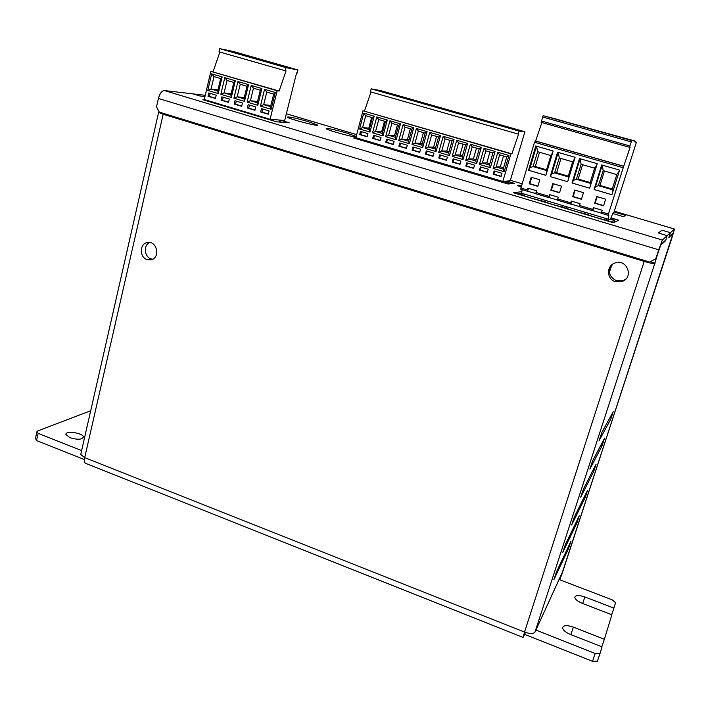 <?xml version="1.0" encoding="UTF-8"?>
<svg xmlns="http://www.w3.org/2000/svg" width="710" height="710" viewBox="0 0 710 710"><rect width="100%" height="100%" fill="white"/><g stroke="black" fill="none" stroke-linecap="round" stroke-linejoin="round"><path stroke-width="1.06" d="M658.782 250.302L654.744 263.552C653.679 263.88 650.165 263.17 644.201 261.413L163.176 114.212L84.694 457.63L80.745 454.435L80.922 453.654M570.875 634.625L573.36 627.125C566.633 624.906 563.048 625.217 562.595 628.075C563.243 630.382 565.897 632.521 570.556 634.5L602.036 646.872L600.03 653.404L595.193 653.484L592.539 661.338L524.69 634.394L523.075 637.438L524.53 632.069C529.997 633.977 533.494 633.959 535.012 632.024L654.744 263.552M672.468 233.625L672.911 233.759L671.891 237.424L563.057 570.742L535.012 632.024M84.392 459.547L36.547 440.546L38.127 433.357L81.623 450.548M595.193 653.484L535.917 630.054M573.36 627.125L604.37 639.257L601.814 646.783M582.67 603.5L584.845 596.95C578.606 594.9 575.278 595.104 574.851 597.563C575.455 599.613 577.976 601.556 582.395 603.394L611.878 614.753L604.37 639.257M584.845 596.95L613.91 608.097L611.683 614.674M562.329 572.34L559.081 579.538L612.162 599.817L615.57 602.701L613.91 608.097M38.127 433.357L37.062 431.192L90.685 410.753M69.953 437.706L65.924 434.511C65.071 430.287 83.354 432.958 83.416 437.049C82.032 439.703 77.55 439.925 69.953 437.706M612.828 264.093C607.547 271.007 608.754 276.58 616.457 280.805L623.646 280.379L625.954 278.932M615.428 281.728C606.722 279.447 606.083 266.206 614.558 263.17C626.078 257.908 634.429 276.554 622.67 281.302L615.428 281.728M149.757 242.518C143.225 245.154 144.228 256.922 151.141 258.901L152.579 259.239M147.103 259.576C139.32 257.357 139.462 243.681 147.298 242.563C157.008 240.211 160.771 258.156 150.937 259.816L147.103 259.576M37.062 431.192L35.5 438.363L36.547 440.546M562.356 572.366L559.853 579.83M592.539 661.338L597.376 661.241L600.03 653.404M602.142 445.623L589.85 469.106L592.601 460.905L604.592 438.114L602.142 445.623L600.873 445.179M593.631 471.715L580.7 497.222L583.434 489.075L596.054 464.287L593.631 471.715L592.477 471.307M585.2 497.55L571.648 525.036L574.363 516.942L587.605 490.193L585.2 497.55L584.153 497.169M576.857 523.137L562.693 552.558L565.4 544.517L579.236 515.851L576.857 523.137L575.89 522.782M610.742 419.264L599.098 440.688L601.858 432.434L613.209 411.685L610.742 419.264L609.331 418.785M568.595 548.466L553.827 579.795L556.525 571.807L570.947 541.26L568.595 548.466L567.698 548.138M205.243 95.309L192.96 93.88L200.069 96.001L204.95 96.56L200.069 96.001L192.96 93.88L164.356 90.552C161.8 90.773 159.821 93.409 158.41 98.468L658.694 249.822L662.35 240.051L667.196 235.64L665.519 240.805L660.495 245.394M672.911 233.759L668.811 237.664L670.426 232.702L661.968 230.182L658.41 233.013L661.968 230.182L670.426 232.702L667.196 235.64L658.41 233.013L667.196 235.64L665.794 239.945L660.877 244.595L656.102 258.555L649.606 262.07L159.28 112.127L156.511 106.828L158.41 98.468M658.827 250.319L660.655 245.438M665.519 240.805L665.039 240.663M655.073 263.197L650.271 261.724M163.176 114.212L158.605 112.402L159.324 112.144M524.69 634.394L525.347 632.37M644.201 261.413L524.53 632.069L84.694 457.63C84.082 460.559 84.339 462.45 85.457 463.302L85.999 463.523M673.169 232.969L669.077 236.838L670.426 232.702L674.5 229.09L672.405 236.386L561.628 574.621M673.195 232.995L561.814 574.532M655.729 258.946L658.694 249.822M506.23 182.834L506.745 181.077L514.413 183.349L508.067 184.005L353.527 137.953L357.512 138.157M610.893 217.872L618.783 220.233L613.396 222.727L513.552 192.809L521.885 191.62M280.255 120.105L289.281 122.812L276.634 121.827L202.891 99.728L205.9 100.048M614.043 211.979L625.794 215.476L623.247 216.621L612.703 213.479M521.202 187.174L517.679 185.567C517.066 184.999 518.389 185.035 521.646 185.665M356.074 136.923C353.03 137.296 327.354 130.241 326.183 128.705C327.061 127.977 333.806 129.398 346.436 132.965L356.198 136.453M307.883 121.508L317.326 124.942C320.512 127.205 288.801 118.996 287.257 117.15C288.295 116.467 295.165 117.913 307.883 121.508M506.239 182.798L504.632 182.985M506.372 182.337L507.588 182.701L506.319 182.514M492.704 178.831L491.098 178.955M479.108 174.855L477.635 174.944M465.6 170.897L464.26 170.95M452.181 166.957L450.957 166.992M438.842 163.034L437.742 163.052M425.583 159.138L424.607 159.138M412.404 155.25L411.543 155.241M399.304 151.39L398.558 151.372M386.284 147.547L385.645 147.529M507.739 183.917L511.014 183.704M506.416 182.195L511.049 183.57M373.345 143.722L372.821 143.704M611.807 265.114L609.482 271.992M280.095 122.093L279.19 121.925M279.27 121.632L281.053 122.164M279.305 121.472L281.834 122.226M610.485 219.159L607.76 220.561C599.63 218.68 592.344 216.497 585.91 214.021C577.736 212.121 570.52 209.956 564.264 207.533C556.045 205.625 548.901 203.477 542.822 201.107C534.568 199.182 527.486 197.06 521.584 194.753L521.992 194.682M610.644 221.902L614.487 220.18L610.538 218.999M614.487 220.18L613.804 222.532M521.708 193.209L517.164 193.892M220.695 78.579L222.15 76.911L211.686 73.849L207.781 90.445L211.039 89.043L217.739 91.031L220.695 78.579L213.976 76.609L211.039 89.043L217.997 89.939M220.819 94.315L231.309 97.439L235.312 80.763L224.777 77.683L220.819 94.315L224.085 92.912L230.821 94.909L233.812 82.431L227.049 80.452L224.085 92.912L231.087 93.782M233.945 98.22L244.497 101.352L248.553 84.641L237.957 81.535L233.945 98.22L237.202 96.8L243.983 98.814L247.018 86.3L240.211 84.304L237.202 96.8L244.267 97.652M247.151 102.142L257.774 105.293L261.875 88.546L251.207 85.422L247.151 102.142L250.408 100.713L257.233 102.737L260.304 90.197L253.452 88.191L250.408 100.713L257.526 101.539M228.984 51.182L233.634 52.3L228.984 51.182M242.092 54.936L246.698 56.037L242.092 54.936M255.272 58.708L259.842 59.8L255.272 58.708M268.54 62.507L273.066 63.589L268.54 62.507M211.491 101.725L211.367 102.267M210.63 101.468L210.506 102.009M219.718 104.192L219.585 104.734M220.579 104.45L220.446 104.991M224.404 105.595L224.271 106.136M223.535 105.329L223.41 105.87M232.676 108.071L232.543 108.612M233.546 108.328L233.412 108.87M237.388 109.482L237.255 110.023M236.519 109.225L236.386 109.766M245.713 111.976L245.589 112.517M246.592 112.233L246.459 112.783M250.461 113.396L250.328 113.937M249.583 113.13L249.45 113.68M258.839 115.907L258.706 116.449M259.718 116.165L259.585 116.715M270.084 119.271L284.683 120.469L296.585 72.944L297.197 73.059L297.969 69.979L233.191 51.448L219.736 48.662L218.999 51.794L286.032 70.956L279.11 91.04L210.87 71.382L204.24 99.551L270.084 119.271L277.157 90.756L210.87 71.382M211.686 73.849L213.976 76.609M207.781 90.445L218.201 93.543L217.739 91.031M218.201 93.543L222.15 76.911M208.775 92.957L216.222 95.167L215.432 98.477L207.994 96.258L208.775 92.957M221.822 96.835L229.312 99.063L228.513 102.382L221.032 100.145L221.822 96.835M234.948 100.74L242.483 102.986L241.675 106.314L234.149 104.068L234.948 100.74M248.154 104.672L255.742 106.926L254.925 110.263L247.346 108L248.154 104.672M261.449 108.63L269.081 110.902L268.256 114.239L260.623 111.967L261.449 108.63M264.555 89.327L260.437 106.083L271.131 109.26L275.285 92.469L264.555 89.327L266.783 92.105L263.694 104.654L270.865 105.453M224.777 77.683L227.049 80.452M231.309 97.439L230.821 94.909M233.812 82.431L235.312 80.763M237.957 81.535L240.211 84.304M244.497 101.352L243.983 98.814M247.018 86.3L248.553 84.641M251.207 85.422L253.452 88.191M257.774 105.293L257.233 102.737M260.304 90.197L261.875 88.546M210.187 93.374L209.468 96.427L215.494 98.228M207.994 96.258L209.468 96.427M223.197 97.243L222.47 100.305L228.576 102.133M221.032 100.145L222.47 100.305M236.297 101.139L235.551 104.21L241.737 106.056M234.149 104.068L235.551 104.21M249.467 105.062L248.722 108.142L254.988 110.014M247.346 108L248.722 108.142M219.878 52.043L213.071 71.737M260.437 106.083L263.694 104.654L270.563 106.686L273.669 94.119L266.783 92.105M263.614 117.336L263.481 117.878M262.727 117.07L262.594 117.62M272.143 119.44L271.903 120.407M273.075 119.52L272.791 120.673M279.66 120.061L279.172 122.022M281.897 66.323L286.378 67.397L281.897 66.323M271.131 109.26L270.563 106.686M273.669 94.119L275.285 92.469M262.727 109.012L261.972 112.091L268.318 113.99M260.623 111.967L261.972 112.091M297.969 69.979L286.015 67.636L285.234 70.796M286.015 67.636L219.736 48.662M279.11 91.04L277.157 90.756M371.641 117.461L368.809 128.111L369.582 128.332M372.413 117.691L374.188 116.174L363.76 113.138L359.571 128.989L362.579 127.605L369.244 129.575L372.413 117.691L365.721 115.739L362.579 127.605L368.809 128.111M384.474 121.215L381.607 131.882L382.619 132.175M372.564 132.823L383.018 135.921L387.296 119.999L376.797 116.937L372.564 132.823L375.572 131.439L382.282 133.418L385.477 121.508L378.749 119.537L375.572 131.439L381.607 131.882M397.387 124.987L394.485 135.672L395.727 136.045M385.636 136.693L396.153 139.799L400.476 123.842L389.923 120.771L385.636 136.693L388.636 135.299L395.39 137.287L398.63 125.35L391.858 123.371L388.636 135.299L394.485 135.672M410.371 128.776L407.442 139.497L408.924 139.932M398.789 140.58L409.368 143.704L413.744 127.711L403.129 124.614L398.789 140.58L401.789 139.178L408.587 141.184L411.862 129.211L405.046 127.223L401.789 139.178L407.442 139.497M423.435 132.593L420.471 143.331L422.202 143.846M412.022 144.485L422.663 147.636L427.092 131.607L416.406 128.492L412.022 144.485L415.022 143.083L421.855 145.097L425.166 133.098L418.314 131.093L415.022 143.083L420.471 143.331M436.579 136.435L433.588 147.201L435.558 147.778M425.334 148.425L436.038 151.585L440.519 135.521L429.772 132.388L425.334 148.425L428.325 147.005L435.203 149.038L438.558 137.012L431.662 134.998L428.325 147.005L433.588 147.201M449.803 140.296L446.776 151.088L448.995 151.736M438.727 152.384L449.501 155.561L454.036 139.462L443.217 136.311L438.727 152.384L441.718 150.955L448.64 152.996L452.03 140.944L445.09 138.92L441.718 150.955L446.776 151.088M463.106 144.183L460.036 154.993L462.512 155.721M452.199 156.36L463.035 159.564L467.633 143.429L456.743 140.252L452.199 156.36L455.19 154.931L462.157 156.981L465.582 144.902L458.607 142.861L455.19 154.931L460.036 154.993M476.49 148.088L473.384 158.925L476.117 159.732M465.76 160.371L476.659 163.593L481.309 147.414L470.357 144.219L465.76 160.371L468.751 158.934L475.753 160.993L479.223 148.887L472.194 146.837L468.751 158.934L473.384 158.925M489.953 152.02L486.811 162.883L489.802 163.762M479.401 164.4L490.37 167.649L495.065 151.425L484.051 148.213L479.401 164.4L482.383 162.954L489.43 165.031L492.944 152.898L485.88 150.831L482.383 162.954L486.811 162.883M379.903 91.217L383.808 92.158L379.903 91.217M392.958 94.945L389.089 93.773L392.958 94.945M406.084 98.69L402.162 97.51L406.084 98.69M419.299 102.462L415.323 101.264L419.299 102.462M432.585 106.26L428.556 105.036L432.585 106.26M445.96 110.077L441.868 108.834L445.96 110.077M459.405 113.911L455.261 112.659L459.405 113.911M472.94 117.78L468.733 116.502L472.94 117.78M486.554 121.667L482.294 120.372L486.554 121.667M500.257 125.572L495.935 124.268L500.257 125.572M361.559 139.364L361.31 140.269M360.698 139.107L360.458 140.021M369.75 141.805L369.511 142.719M370.611 142.062L370.371 142.967M374.418 143.198L374.179 144.103M373.558 142.941L373.309 143.846M382.663 145.648L382.415 146.562M383.524 145.914L383.285 146.819M387.358 147.05L387.11 147.964M386.488 146.792L386.249 147.707M395.647 149.517L395.408 150.431M396.526 149.783L396.278 150.689M400.378 150.928L400.129 151.842M399.499 150.671L399.251 151.576M408.72 153.413L408.472 154.327M409.599 153.671L409.342 154.585M413.468 154.824L413.22 155.738M412.59 154.567L412.341 155.481M421.864 157.327L421.607 158.241M422.743 157.584L422.494 158.507M426.648 158.747L426.39 159.67M425.76 158.49L425.512 159.404M435.088 161.268L434.831 162.182M435.976 161.525L435.718 162.448M439.898 162.696L439.641 163.62M439.011 162.43L438.753 163.353M448.392 165.226L448.134 166.149M449.288 165.492L449.022 166.415M453.228 166.664L452.971 167.587M452.341 166.397L452.075 167.32M461.775 169.211L461.518 170.134M462.672 169.477L462.414 170.4M466.647 170.666L466.381 171.589M465.751 170.391L465.485 171.314M475.247 173.222L474.981 174.145M476.144 173.488L475.877 174.42M480.146 174.678L479.871 175.61M479.241 174.411L478.975 175.334M488.791 177.26L488.524 178.183M489.705 177.527L489.43 178.459M502.822 181.44L510.215 180.766L524.921 131.767L380.453 90.543L371.188 88.848L370.398 91.83L518.575 134.172L511.874 153.848L362.979 110.769L355.879 137.678L502.822 181.44L510.907 153.83L362.979 110.769M363.76 113.138L365.721 115.739M359.571 128.989L369.954 132.06L369.244 129.575M369.954 132.06L374.188 116.174M360.529 131.403L367.94 133.595L367.105 136.755L359.686 134.554L360.529 131.403M373.522 135.246L380.986 137.456L380.134 140.624L372.679 138.415L373.522 135.246M386.595 139.116L394.103 141.343L393.242 144.52L385.743 142.293L386.595 139.116M399.757 143.012L407.309 145.248L406.439 148.434L398.887 146.189L399.757 143.012M412.989 146.934L420.586 149.18L419.708 152.375L412.111 150.121L412.989 146.934M426.302 150.875L433.952 153.138L433.056 156.333L425.414 154.07L426.302 150.875M439.703 154.842L447.389 157.114L446.492 160.318L438.807 158.037L439.703 154.842M453.175 158.827L460.914 161.117L460 164.329L452.27 162.04L453.175 158.827M466.736 162.838L474.52 165.146L473.597 168.368L465.822 166.06L466.736 162.838M480.377 166.885L488.214 169.202L487.282 172.432L479.454 170.107L480.377 166.885M494.107 170.941L501.988 173.275L501.047 176.515L493.166 174.181L494.107 170.941M497.834 152.233L493.122 168.456L504.162 171.722L508.919 155.463L497.834 152.233L499.645 154.851L496.104 167.001L500.328 166.868L503.567 167.826M376.797 116.937L378.749 119.537M383.018 135.921L382.282 133.418M385.477 121.508L387.296 119.999M389.923 120.771L391.858 123.371M396.153 139.799L395.39 137.287M398.63 125.35L400.476 123.842M403.129 124.614L405.046 127.223M409.368 143.704L408.587 141.184M411.862 129.211L413.744 127.711M416.406 128.492L418.314 131.093M422.663 147.636L421.855 145.097M425.166 133.098L427.092 131.607M429.772 132.388L431.662 134.998M436.038 151.585L435.203 149.038M438.558 137.012L440.519 135.521M443.217 136.311L445.09 138.92M449.501 155.561L448.64 152.996M452.03 140.944L454.036 139.462M456.743 140.252L458.607 142.861M463.035 159.564L462.157 156.981M465.582 144.902L467.633 143.429M470.357 144.219L472.194 146.837M476.659 163.593L475.753 160.993M479.223 148.887L481.309 147.414M484.051 148.213L485.88 150.831M490.37 167.649L489.43 165.031M492.944 152.898L495.065 151.425M361.488 131.687L360.707 134.625L367.159 136.533M359.686 134.554L360.707 134.625M374.454 135.521L373.664 138.468L380.196 140.402M372.679 138.415L373.664 138.468M387.5 139.382L386.702 142.337L393.305 144.299M385.743 142.293L386.702 142.337M400.617 143.269L399.81 146.224L406.493 148.213M398.887 146.189L399.81 146.224M413.823 147.174L413.007 150.138L419.77 152.144M412.111 150.121L413.007 150.138M427.101 151.106L426.275 154.079L433.118 156.111M425.414 154.07L426.275 154.079M440.466 155.064L439.632 158.046L446.555 160.096M438.807 158.037L439.632 158.046M453.912 159.04L453.069 162.031L460.071 164.108M452.27 162.04L453.069 162.031M467.437 163.052L466.577 166.042L473.668 168.146M465.822 166.06L466.577 166.042M481.043 167.081L480.182 170.072L487.344 172.202M479.454 170.107L480.182 170.072M371.002 91.998L364.496 110.955M503.497 155.978L500.328 166.868M493.122 168.456L496.104 167.001L503.195 169.095L506.754 156.928L499.645 154.851M493.716 178.725L493.45 179.657M492.811 178.45L492.545 179.381M502.423 181.316L502.156 182.248M503.399 181.387L503.062 182.514M514.04 129.513L509.656 128.182L514.04 129.513M504.162 171.722L503.195 169.095M506.754 156.928L508.919 155.463M494.737 171.128L493.858 174.136L501.109 176.284M493.166 174.181L493.858 174.136M524.921 131.767L519.081 131.066L518.176 134.128M519.081 131.066L371.188 88.848M511.874 153.848L510.907 153.83M533.024 166.593L537.63 151.718L550.862 155.552L546.389 170.453L533.024 166.593L535.296 166.513L546.585 169.814M539.529 152.268L535.296 166.513M554.581 172.894L559.267 157.966L572.624 161.836L568.08 176.799L554.581 172.894L556.64 172.752L568.275 176.151M560.953 158.454L556.64 172.752M576.351 179.266L581.108 164.276L594.607 168.181L589.974 183.207L576.351 179.266L578.188 179.053L590.17 182.559M582.582 164.702L578.188 179.053M546.389 170.453L546.94 171.696M550.765 155.508L552.584 152.89M528.559 170.249L535.757 145.985L553.152 150.99L545.848 175.326L528.559 170.249L530.13 167.631L533.05 166.557M568.08 176.799L568.728 178.201M572.526 161.8L574.612 158.889M550.197 176.595L557.528 152.251L575.091 157.3L567.654 181.724L550.197 176.595L551.705 173.95L554.608 172.858M589.974 183.207L590.729 184.769M594.501 168.146L596.844 164.977M572.047 183.011L579.502 158.57L597.243 163.673L589.673 188.194L572.047 183.011L573.494 180.331L576.369 179.222M566.047 121.836L548.883 117.061L566.047 121.836M587.711 127.915L570.414 123.096L587.711 127.915M609.579 134.048L592.14 129.184L609.579 134.048M536.582 146.224L537.63 151.718M536.494 146.198L530.13 167.631M535.775 193.546L527.21 191.167L527.912 188.168L536.52 190.724L535.846 193.75L548.768 197.611L549.504 194.593L558.202 197.176L557.448 200.184L570.538 204.098L571.302 201.081L580.079 203.69L579.324 206.725L592.513 210.657L593.311 207.631L602.178 210.266L601.352 213.284L608.017 215.281L623.699 166.238L535.615 140.988L534.506 142.257L520.954 187.99L520.776 189.25L527.219 191.176L520.776 189.25M528.489 188.336L527.654 191.123M539.804 179.763L537.834 186.348L529.216 183.792L531.169 177.216L539.804 179.763M531.746 177.385L529.864 183.721L537.905 186.109M529.216 183.792L529.864 183.721M558.273 152.464L559.267 157.966M558.184 152.437L551.705 173.95M557.43 200.007L535.802 193.732M550.019 194.744L549.167 197.549M561.539 186.18L559.533 192.783L550.827 190.2L552.815 183.606L561.539 186.18M553.33 183.757L551.413 190.111L559.604 192.543M550.827 190.2L551.413 190.111M580.168 158.765L581.108 164.276M580.088 158.738L573.494 180.331M579.289 206.53L557.448 200.184M571.754 201.214L570.893 204.027M583.478 192.65L581.437 199.279L572.65 196.67L574.683 190.058L583.478 192.65M575.127 190.191L573.174 196.563L581.517 199.04M572.65 196.67L573.174 196.563M608.026 220.446L608.887 214.952L608.035 215.29L601.352 213.284M601.361 213.115L579.298 206.708M623.699 166.238L630.09 147.369L629.619 147.307L629.921 145.958L631.758 140.536L635.033 141.041L634.758 141.92L636.32 142.16L636.027 143.464L614.106 211.784L612.712 213.453L610.396 219.434M608.035 219.124L521.699 193.298L522.098 189.641M522.347 193.484L521.93 194.895M541.89 122.555L535.615 140.988M635.033 141.041L543.123 115.668L541.135 122.351L629.637 147.325L541.109 122.333M524.22 194.052L523.758 195.605M541.668 199.27L541.224 200.752M545.449 200.398L544.978 201.951M563.066 205.669L562.613 207.16M566.882 206.814L566.403 208.367M584.658 212.13L584.197 213.63M598.326 185.692L603.163 170.648L616.795 174.598L612.082 189.668L598.326 185.692L599.941 185.408L612.286 189.02M604.405 171.012L599.941 185.408M612.082 189.668L612.952 191.389M616.688 174.553L619.289 171.137M594.101 189.49L601.698 164.96L619.608 170.116L611.905 194.718L594.101 189.49L595.495 186.774L598.344 185.656M631.66 140.243L614.079 135.344L631.66 140.243M602.284 165.128L603.163 170.648M602.204 165.102L595.495 186.774M593.702 207.746L592.823 210.568M605.639 199.19L603.562 205.838L594.687 203.211L596.746 196.563L605.639 199.19M597.137 196.679L595.149 203.078L603.642 205.598M594.687 203.211L595.149 203.078M588.51 213.284L588.031 214.837M606.464 218.653L605.994 220.162M164.356 90.552L662.35 240.051M674.447 229.037L614.301 211.172M522.196 183.81L510.348 180.296M356.677 134.643L286.361 113.76M592.77 209.397L579.538 205.456M570.769 202.838L557.669 198.933M527.388 189.907L520.954 187.99M608.292 214.021L601.627 212.033M548.972 196.342L535.997 192.472M622.847 167.613L534.506 142.257M623.416 166.255L535.145 140.944M636.311 142.142L634.82 141.725M631.758 140.536L543.123 115.668M631.199 141.876L542.493 116.964M629.921 145.958L541.304 120.975M623.646 280.379L622.67 281.302M83.247 437.795L83.416 437.049M158.605 112.402L80.745 454.435M85.457 463.302L523.075 637.438"/></g></svg>
